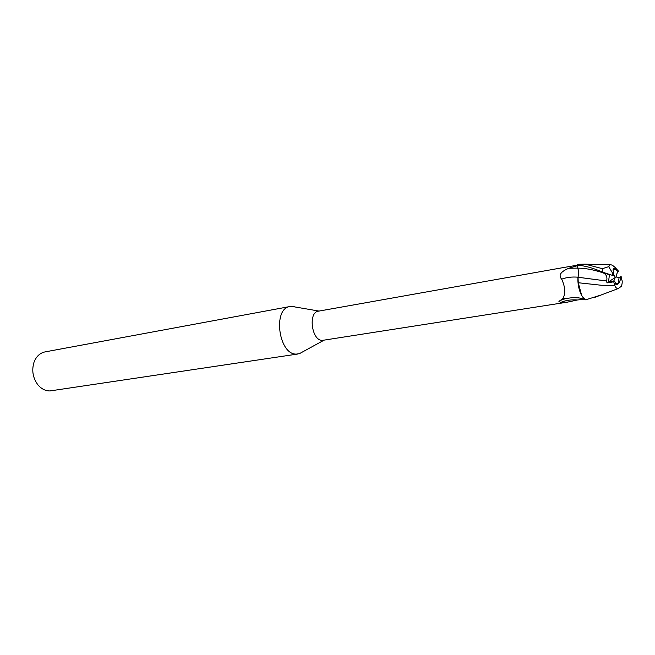 <?xml version="1.0" encoding="UTF-8"?>
<svg xmlns="http://www.w3.org/2000/svg" width="655" height="655" viewBox="0 0 655 655"><rect width="100%" height="100%" fill="white"/><g stroke="black" fill="none" stroke-linecap="round" stroke-linejoin="round"><path stroke-width="0.98" d="M294.308 306.712L290.067 306.507C272.398 308.325 278.678 355.125 296.486 354.085L299.441 353.651L302.667 351.882M577.17 265.783L577.014 265.234L562.457 267.723L318.412 311.182C307.899 312.206 311.682 340.837 322.285 340.404L567.484 302.135L560.762 302.422L558.911 301.365L562.776 298.729C565.724 293.759 565.355 287.234 561.687 279.153C558.175 275.387 560.516 271.768 568.728 268.296L577.161 265.75L577.857 268.141C578.832 271.833 578.848 274.871 577.923 277.237L577.898 280.872C578.218 286.562 579.495 291.483 581.73 295.618L585.545 299.802L583.859 298.549L585.635 299.843L600.946 295.053M290.067 306.507L44.998 351.907C39.906 353.012 36.246 356.451 34.019 362.223C31.555 370.312 32.807 377.779 37.761 384.632C41.249 388.824 45.293 390.929 49.903 390.945L298.009 353.987M618.255 283.73L616.289 284.761L614.808 283.181L618.255 283.73L619.041 277.728L616.936 277.376L616.158 275.452L617.706 271.858L618.32 271.751L614.365 268.272L616.625 269.754L613.17 269.123L613.948 268.263C612.883 268.583 612.818 270.22 613.735 273.151L613.874 275.649L612.646 275.444L612.458 272.906L608.7 266.667L602.371 268.673L585.226 264.161L578.3 264.293L576.998 265.169C584.465 265.594 592.906 267.887 602.297 272.062L612.646 275.444M617.706 271.858L616.625 269.754M578.439 297.837L581.615 298.402M584.686 299.302L579.609 298.009L573.084 297.575L565.912 298.5L561.065 300.162M584.399 299.196L577.399 299.99L567.484 302.135M577.399 299.99C571.234 299.491 565.683 300.301 560.762 302.422M577.939 277.196C572.061 276.68 566.64 277.335 561.687 279.153M609.756 274.74L603.263 272.914C606.465 274.551 607.57 277.245 606.563 280.995L606.997 282.903L613.727 281.814L614.742 285.343L601.478 285.269L578.25 282.739L578.038 277.245L578.25 282.739C578.758 288.028 580.043 292.507 582.09 296.158C580.043 292.507 578.758 288.036 578.25 282.739L581.73 295.618M577.898 280.872L578.128 282.723M606.563 280.995L578.038 277.245L578.635 271.931L578.578 275.346M613.85 275.395L614.505 275.509L615.282 277.433L613.719 281.077M613.71 281.077L608.487 281.912L609.469 274.658L608.487 281.92L614.341 280.979L616.699 284.761C618.156 284.368 619.433 282.526 620.539 279.218L621.652 279.407C622.479 280.831 622.406 283.116 621.431 286.251L618.304 288.527L594.666 297.419M615.282 277.433L608.487 281.912M578.635 271.931L577.857 268.132M583.859 298.549L582.09 296.158M618.32 271.751L618.385 271.023L615.43 267.813C613.219 265.586 611.442 264.571 610.1 264.767L608.7 266.667M614.742 285.343C615.577 287.643 616.764 288.699 618.304 288.527M613.727 281.814L614.341 280.979M608.487 281.92L606.997 282.903M613.735 273.151L612.458 272.906M621.652 279.407L621.472 276.926L620.4 276.746L619.041 277.728M620.539 279.218L620.4 276.746M577.849 268.1L568.728 268.296M603.263 272.906C593.848 269.77 585.398 268.182 577.898 268.132M602.371 268.673L602.297 272.062M612.597 272.955L612.777 275.468M323.898 340.248L299.441 353.651M558.911 301.365L559.82 300.817M560.958 300.227L565.879 298.508M565.912 298.5L562.776 298.729M319.018 311.076L291.524 306.36M610.092 264.767L585.226 264.161"/></g></svg>
